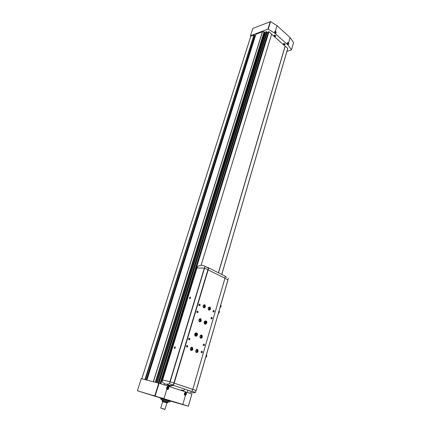 <?xml version="1.0" encoding="UTF-8"?>
<svg xmlns="http://www.w3.org/2000/svg" width="431" height="431" viewBox="0 0 431 431"><rect width="100%" height="100%" fill="white"/><g stroke="black" fill="none" stroke-linecap="round" stroke-linejoin="round"><path stroke-width="0.65" d="M274.913 32.788C274.536 31.743 274.709 31.177 275.431 31.086C276.621 32.88 276.449 33.446 274.913 32.788L274.789 33.192L267.953 29.071L250.459 35.762L250.831 36.204M293.565 42.577L290.111 37.567L277.058 25.709L270.576 21.593L252.787 28.446L250.459 35.762M170.557 401.11L188.374 406.212L182.798 404.434L185.486 395.243C186.451 394.64 186.698 393.794 186.224 392.722L186.397 392.129L159.082 383.224L141.255 378.639L137.392 390.777L160.682 398.034M191.87 394.036L186.397 392.129M167.616 386.607C166.576 387.21 166.318 388.067 166.835 389.182C168.435 390.944 169.895 386.111 167.616 386.607L167.799 385.998M182.798 404.434L137.392 390.777M290.111 37.567L288.554 42.884C288.899 43.908 288.738 44.468 288.064 44.565L287.951 44.959L274.789 33.192M286.895 51.456L291.48 49.867L287.951 44.959M160.978 399.591L169.475 402.15L160.978 399.591L161.221 398.804L162.121 399.047L161.162 398.761L161.431 397.883M161.21 398.831L160.51 398.589L161.162 398.761M169.701 401.396L168.112 400.846L169.712 401.369L169.475 402.155M169.081 401.137L169.34 400.27M184.118 389.473L184.274 388.94M271.627 34.173L285.085 46.133L218.425 272.769L285.187 46.149L287.763 48.482L221.776 274.461L287.763 48.482M274.154 35.364L274.455 34.992L275.872 35.908M283.533 43.725L283.835 43.359L285.236 44.231M146.217 379.91L254.926 35.644L254.252 34.986L250.864 36.107L141.837 378.784M255.13 36.635L254.651 36.527M264.348 31.932L262.393 31.705L255.906 34.302M264.058 32.891L264.682 32.988M265.501 32.562L264.812 32.584L156.383 382.523L264.812 32.584M266.902 31.899L158.522 383.073L266.908 31.916L266.692 31.684L265.76 31.727L157.18 382.728M158.823 383.148L266.832 32.147M266.988 32.487L268.055 32.567M201.105 265.291L271.643 34.108L268.982 31.738L268.314 31.727L160.063 383.531M183.708 391.24L184.371 388.972M218.528 272.823L285.187 46.149M164.594 384.958L164.944 383.816M288.554 42.884C287.078 42.265 286.911 42.825 288.064 44.565M185.486 395.243C183.299 395.75 184.694 390.998 186.224 392.722M152.816 395.254L156.372 396.342L152.816 395.254M177.351 402.91L180.756 403.949L177.351 402.91M147.741 393.95L151.211 395.012L147.741 393.95M161.824 397.932L163.71 398.519L161.824 397.932M150.063 394.58L151.917 395.152L150.063 394.58M179.7 403.513L181.526 404.079L179.7 403.513M160.715 397.921L170.622 400.911M184.102 389.468L184.258 388.934M162.67 401.654L167.045 402.963L162.67 401.649L160.736 408.028L164.642 409.407M160.855 408.065L165.003 409.315L166.926 402.931M162.525 401.6L162.104 400.975L162.708 401.142L167.772 402.689L167.045 402.963M162.104 400.975L162.352 400.167L162.956 400.329L168.015 401.875L167.772 402.689M167.966 400.792L162.034 399.009L168.112 400.846L167.557 400.674L167.966 400.792L168.23 399.925M162.034 399.009L162.304 398.142M161.679 398.923L161.948 398.039M168.666 401.019L168.93 400.14M287.208 43.084L288.027 42.75C288.581 43.628 288.528 44.172 287.87 44.388L287.552 44.199M287.935 43.068L287.455 43.45L288.032 43.962L287.935 43.068L287.531 43.208M166.835 388.897C166.436 387.684 166.781 387.011 167.869 386.866C168.688 388.369 168.343 389.048 166.835 388.897M167.724 387.345L167.201 387.534L167.002 388.191L167.325 388.66L167.848 388.466L168.047 387.814L167.724 387.345M185.287 394.898C184.021 394.155 184.107 393.411 185.54 392.673C186.316 393.417 186.23 394.16 185.287 394.898M185.4 393.142L184.716 393.972L185.023 394.43L185.713 393.595L185.4 393.142M274.698 31.942L275.56 31.56C276.174 32.794 276.002 33.279 275.053 33.009M275.463 31.872L274.967 32.255L275.565 32.794L275.463 31.872L275.037 32.034M287.66 43.87L288.156 43.536M287.714 43.693L287.509 43.267M275.188 32.718L275.695 32.357M275.247 32.524L275.026 32.061M184.867 394.193L185.524 394.236M185.071 394.117L185.255 393.476L185.713 393.595M167.169 388.433L167.848 388.466M167.4 388.347L167.6 387.695L168.047 387.814M196.035 390.502L169.911 381.721L162.589 379.905L170.051 381.764L169.41 383.735C166.533 384.646 164.152 384.043 162.271 381.936L162.832 379.975M206.875 267.317L208.453 268.109L207.995 269.774M208.453 268.109L204.951 266.347L204.472 268.066M197.22 267.904L197.775 266.229L200.119 265.426C201.967 265.07 203.577 265.377 204.951 266.347M170.051 381.764L173.952 383.073L173.316 385.039L169.41 383.735M173.316 385.039C170.956 385.799 168.898 385.508 167.136 384.161M173.952 383.073L173.483 385.352C170.773 386.273 168.462 385.869 166.544 384.145M173.494 385.346L191.93 391.483L192.56 389.306L174.156 383.127M191.994 391.256L195.442 392.409L196.035 390.491L192.555 389.322M192.781 389.376L224.96 278.248L204.58 268.109L196.999 267.947M175.008 346.739L175.148 348.081C173.898 348.463 173.849 348.011 175.008 346.739M190.19 297.083L190.486 297.298L190.319 298.36C189.101 298.737 189.058 298.311 190.19 297.083M196.121 390.513L227.994 279.864L224.944 278.318M192.77 389.365L224.96 278.216M192.102 347.284L192.506 347.569C193.131 349.8 192.538 350.699 190.717 350.268C190.028 348.463 190.486 347.467 192.102 347.284M195.852 336.175L195.038 335.846C194.306 334.133 194.715 333.136 196.272 332.851M204.72 304.739L205.011 304.938C205.781 307.039 205.275 307.944 203.486 307.659C202.689 305.865 203.098 304.889 204.72 304.739M200.577 318.703L200.911 318.929C201.633 321.073 201.094 321.979 199.294 321.639C198.535 319.845 198.96 318.865 200.577 318.703M197.43 349.363L197.824 349.638C198.454 351.847 197.872 352.747 196.073 352.337C195.383 350.548 195.836 349.557 197.43 349.363M209.838 307.061L210.123 307.249C210.894 309.329 210.398 310.234 208.636 309.964C207.839 308.187 208.238 307.217 209.838 307.061M201.633 335.043L201.988 335.291C202.667 337.457 202.112 338.357 200.323 337.996C199.596 336.207 200.032 335.226 201.633 335.043M205.301 324.171L204.51 323.875C203.744 322.21 204.122 321.219 205.635 320.901M189.554 338.173C191.213 341.034 186.72 339.24 189.554 338.173M197.667 311.074C199.284 313.94 194.904 312.017 197.667 311.074M204.111 344.008C205.711 346.804 201.39 345.075 204.111 344.008M211.863 317.329C213.426 320.131 209.207 318.277 211.863 317.329M187.377 345.441C189.047 348.296 184.527 346.54 187.377 345.441M199.758 304.076C201.369 306.942 197.021 304.986 199.758 304.076M202.037 351.163C203.642 353.953 199.294 352.256 202.037 351.163M213.868 310.439C215.419 313.24 211.233 311.354 213.868 310.439M174.172 383.121L208.766 267.899L225.316 276.244L224.772 278.124M174.022 383.078L208.06 269.779M173.86 383.035L207.898 269.774M195.442 392.409C193.384 393.04 191.526 392.873 189.855 391.919M226.711 277.311L225.224 276.562M228.322 278.124L227.886 279.789M205.711 266.73L208.766 267.899M223.382 275.269L225.316 276.244M190.098 298.624L189.931 298.705C189.36 298.392 189.43 297.918 190.152 297.293L190.55 297.627M174.959 348.334L174.776 348.437C174.162 348.151 174.21 347.655 174.916 346.955L175.352 347.294M213.722 310.573L213.851 310.659C214.202 311.608 213.981 312.022 213.178 311.909C212.812 311.096 212.995 310.654 213.722 310.573M201.886 351.297L202.064 351.421C202.355 352.423 202.091 352.838 201.277 352.66C200.959 351.847 201.164 351.389 201.886 351.297M199.618 304.216L199.758 304.313C200.108 305.288 199.871 305.703 199.041 305.563C198.669 304.733 198.863 304.286 199.618 304.216M187.232 345.581L187.42 345.716C187.706 346.75 187.431 347.165 186.585 346.955C186.267 346.125 186.483 345.667 187.232 345.581M211.718 317.469L211.858 317.561C212.197 318.52 211.966 318.935 211.163 318.805C210.807 317.992 210.991 317.55 211.718 317.469M203.965 344.148L204.132 344.267C204.434 345.258 204.181 345.673 203.367 345.506C203.039 344.687 203.238 344.24 203.965 344.148M197.522 311.22L197.667 311.317C198.012 312.303 197.764 312.717 196.935 312.567C196.574 311.737 196.768 311.29 197.522 311.22M189.408 338.319L189.586 338.443C189.888 339.466 189.613 339.881 188.773 339.687C188.444 338.852 188.654 338.394 189.408 338.319M205.269 321.494C205.835 322.253 205.749 322.927 205.005 323.514M205.081 321.666L204.87 323.298M201.158 334.979L201.503 335.221C202.231 336.606 201.956 337.613 200.668 338.238M200.14 335.776L200.986 335.507C201.697 337.198 201.347 337.753 199.93 337.182M200.038 336.002L201.002 335.814C201.374 336.999 201.067 337.489 200.092 337.29L199.898 336.934M209.288 306.991L209.638 307.206C210.42 308.515 210.204 309.506 208.981 310.185M208.351 307.793L209.202 307.529C209.919 309.135 209.59 309.7 208.216 309.221M208.265 308.003L209.18 307.809C209.595 308.946 209.326 309.442 208.362 309.291L208.168 308.995M196.999 349.304L197.339 349.552C198.039 350.974 197.732 351.987 196.412 352.59M195.938 350.091L196.784 349.821C197.49 351.551 197.129 352.105 195.69 351.486M195.83 350.322L196.816 350.144C197.161 351.351 196.843 351.841 195.863 351.615L195.669 351.233M200.059 318.633L200.42 318.87C201.185 320.233 200.927 321.235 199.661 321.887M199.047 319.473L199.936 319.172C200.652 320.863 200.296 321.413 198.88 320.831M198.95 319.705L199.936 319.473C200.329 320.642 200.038 321.138 199.057 320.955L198.842 320.583M204.159 304.669L204.526 304.895C205.312 306.215 205.086 307.211 203.852 307.885M203.19 305.504L204.078 305.213C204.8 306.856 204.461 307.416 203.06 306.888M203.103 305.735L204.057 305.498C204.477 306.646 204.202 307.141 203.227 306.985L203.017 306.646M195.884 333.438C196.461 334.23 196.353 334.919 195.561 335.501M195.685 333.605L195.426 335.28M191.666 347.224L192.021 347.483C192.727 348.921 192.409 349.934 191.073 350.532M190.567 348.049L191.456 347.747C192.156 349.519 191.784 350.064 190.33 349.379M190.459 348.302L191.493 348.076C191.833 349.293 191.509 349.783 190.518 349.552L190.313 349.11M206.481 354.654L206.891 356.103L205.749 357.213M206.061 357.272L205.765 357.154M206.891 356.103L206.147 355.817M219.104 310.773L219.519 312.141L218.393 313.256M218.706 313.283L218.42 313.159M219.519 312.141L218.803 311.818M220.764 305.008L221.173 306.366L220.052 307.481M220.365 307.508L220.079 307.378M221.173 306.366L220.467 306.037M204.138 322.038L204.779 323.907C206.557 324.225 207.079 323.32 206.357 321.197C205.549 320.648 204.897 320.928 204.413 322.032L204.806 322.189L204.402 322.07M194.693 334.025L195.308 335.884C197.118 336.266 197.684 335.366 197.005 333.174C196.17 332.581 195.491 332.861 194.974 334.025L195.372 334.176L194.963 334.063M194.704 333.982L194.974 334.025M277.058 25.709L275.431 31.086M270.576 21.593L268.265 29.092M188.347 406.201L191.87 394.026M155.187 395.852L159.082 383.224M163.985 398.562L166.835 389.182M293.603 42.448L291.475 49.797M144.918 379.576L253.967 34.922M153.328 381.737L262.393 31.705M153.468 381.774L262.527 31.684M146.896 380.088L255.949 34.162M187.329 392.436L187.986 390.179L187.334 392.436M187.269 392.42L187.932 390.157M221.723 274.434L287.73 48.407M160.801 383.762L268.982 31.738M160.607 383.703L268.825 31.684M160.122 383.547L268.394 31.684M159.017 383.207L267.134 32.567M158.403 383.04L266.843 31.759M158.204 382.992L266.692 31.684M157.24 382.744L265.841 31.684M156.421 382.534L264.849 32.562M155.629 382.329L264.359 31.899M155.505 382.297L264.295 31.759M155.311 382.249L264.144 31.684M145.269 379.668L254.252 34.986M146.163 379.9L254.877 35.525M270.269 21.572L267.953 29.071M154.831 395.744L158.727 383.121M283.808 43.897C286.663 44.183 283.016 45.449 283.808 43.897M283.781 44.544L283.787 43.822L285.063 44.528L284.589 44.781M274.423 35.536C277.305 35.816 273.663 37.147 274.423 35.536M274.412 36.215L274.396 35.466L275.7 36.193L275.199 36.452M181.079 390.378L181.311 389.936L183.191 390.497L183.143 391.057M167.831 386.009L168.074 385.562L169.986 386.138L169.933 386.704M168.354 385.556L169.205 385.869M162.342 400.189L168.009 401.902M169.911 381.721L204.337 268.044M170.17 381.796L204.58 268.109M162.627 379.91L197.01 267.899M196.105 390.508L227.945 279.821M204.93 324.134L205.754 323.686M204.741 322.199L205.011 323.514C206.271 323.74 206.643 323.099 206.131 321.591L205.528 321.515C205.948 322.49 205.819 323.191 205.134 323.616C205.916 323.072 206.05 322.372 205.528 321.515L205.404 321.418M205.011 323.514L204.8 322.199C205.231 321.375 205.679 321.176 206.131 321.591L204.763 322.146M195.475 336.126L196.347 335.679M195.69 335.609C196.514 335.081 196.671 334.37 196.164 333.481L196.024 333.368M195.313 334.187L195.555 335.49C196.838 335.765 197.242 335.124 196.762 333.567C196.18 333.147 195.701 333.335 195.324 334.138M160.51 398.589L160.785 397.689M170.417 401.579L170.687 400.679M141.804 378.779L250.82 36.145M160.046 383.525L268.314 31.727M157.159 382.723L265.76 31.727M155.634 382.329L264.359 31.916M146.847 380.072L255.89 34.221M146.265 379.926L254.926 35.644M293.608 42.518L291.48 49.867M188.374 406.212L191.897 394.042M285.284 44.156L285.063 44.528C284.465 44.872 283.948 44.732 283.517 44.102L283.533 43.671M275.921 35.821L275.7 36.193C275.123 36.554 274.601 36.403 274.138 35.741L274.159 35.31M183.191 390.491L182.609 390.292M181.904 390.077L181.322 389.931M169.981 386.133L169.437 385.939M168.629 385.697L168.085 385.556M162.589 379.905L196.972 267.915M196.164 390.529L227.994 279.864M191.919 391.483L173.483 385.352M190.152 297.293L190.534 297.471M174.916 346.955L175.331 347.111M213.851 310.659L213.307 310.611M202.064 351.421L201.514 351.324M199.758 304.313L199.165 304.259M187.42 345.716L186.822 345.614M211.858 317.561L211.309 317.502M204.132 344.267L203.583 344.175M197.667 311.317L197.075 311.257M189.586 338.443L188.988 338.351M201.988 335.291L201.503 335.221M201.002 335.814L200.329 335.717M210.123 307.249L209.638 307.206M209.18 307.809L208.512 307.75M197.824 349.638L197.339 349.552M196.816 350.144L196.148 350.026M200.911 318.929L200.42 318.87M199.936 319.473L199.246 319.393M205.011 304.938L204.526 304.895M204.057 305.498L203.373 305.439M192.506 347.569L192.021 347.483M191.493 348.076L190.804 347.957M204.51 323.875L204.779 323.907C205.937 325.383 207.817 321.639 206.357 321.197M195.038 335.846L195.308 335.884C196.444 337.403 198.492 333.745 197.005 333.174M195.717 335.598C196.412 335.199 196.563 334.494 196.164 333.481L196.762 333.567C196.25 333.109 195.782 333.308 195.372 334.176L195.555 335.49"/></g></svg>
